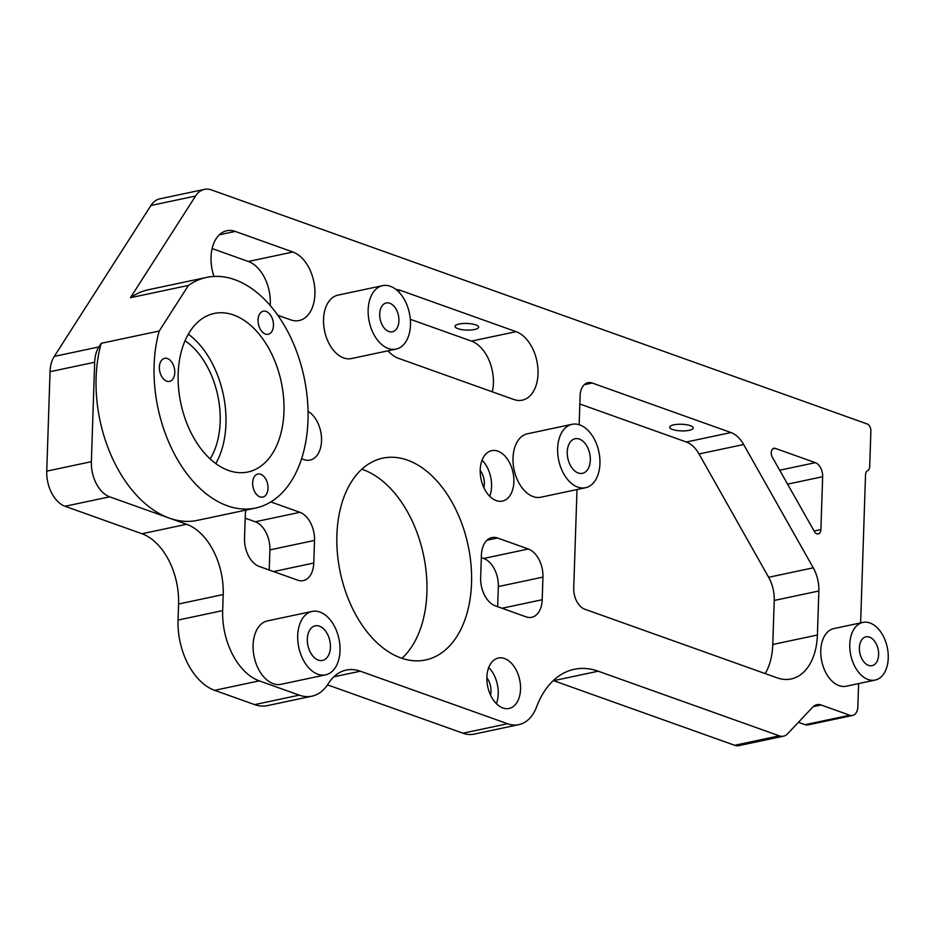 <?xml version="1.0" encoding="UTF-8"?>
<svg xmlns="http://www.w3.org/2000/svg" width="935" height="935" viewBox="0 0 935 935"><rect width="100%" height="100%" fill="white"/><g stroke="black" fill="none" stroke-linecap="round" stroke-linejoin="round"><path stroke-width="1.4" d="M368.156 309.836A32.421 20.535 78 0 0 396.043 349.094A32.421 20.535 78 0 0 410.477 324.936A32.421 20.535 78 0 0 382.59 285.666A32.421 20.535 78 0 0 368.156 309.836M382.59 285.666L337.967 295.133A32.421 20.535 78 0 0 323.533 319.291A32.421 20.535 78 0 0 351.42 358.561L396.043 349.094M398.929 320.81A14.738 9.338 78 0 0 386.26 302.963A14.738 9.338 78 0 0 379.703 313.95A14.738 9.338 78 0 0 392.373 331.796A14.738 9.338 78 0 0 398.929 320.81M849.786 644.379A29.476 18.665 78 0 0 875.125 680.072A29.476 18.665 78 0 0 888.25 658.111A29.476 18.665 78 0 0 862.9 622.418A29.476 18.665 78 0 0 849.786 644.379M862.9 622.418L833.903 628.565A29.476 18.665 78 0 0 820.778 650.526A29.476 18.665 78 0 0 846.128 686.232L875.125 680.072M297.716 635.59A32.421 20.535 78 0 0 325.59 674.848A32.421 20.535 78 0 0 340.024 650.69A32.421 20.535 78 0 0 312.15 611.42A32.421 20.535 78 0 0 297.716 635.59M312.15 611.42L267.527 620.887A32.421 20.535 78 0 0 253.093 645.045A32.421 20.535 78 0 0 280.967 684.315L325.59 674.848M557.634 448.484A32.421 20.535 78 0 0 585.509 487.743A32.421 20.535 78 0 0 599.943 463.585A32.421 20.535 78 0 0 572.068 424.315A32.421 20.535 78 0 0 557.634 448.484M572.068 424.315L527.445 433.782A32.421 20.535 78 0 0 513.011 457.94A32.421 20.535 78 0 0 540.898 497.21L585.509 487.743M215.775 463.608A81.053 51.331 78 0 0 225.943 423.906A81.053 51.331 78 0 0 188.321 334.157M283.948 411.61A81.053 51.331 78 0 0 214.244 313.447A81.053 51.331 78 0 0 178.164 373.848A81.053 51.331 78 0 0 247.869 472.011A81.053 51.331 78 0 0 283.948 411.61M690.381 425.682A11.793 3.319 1.9 0 1 693.244 427.973A11.793 3.319 1.9 0 1 685.519 430.813A11.793 3.319 1.9 0 1 672.534 429.469A11.793 3.319 1.9 0 1 669.682 427.19A11.793 3.319 1.9 0 1 677.408 424.338A11.793 3.319 1.9 0 1 690.381 425.682M475.751 324.877A11.793 3.319 1.9 0 1 478.615 327.168A11.793 3.319 1.9 0 1 470.878 330.008A11.793 3.319 1.9 0 1 457.905 328.664A11.793 3.319 1.9 0 1 455.041 326.385A11.793 3.319 1.9 0 1 462.778 323.533A11.793 3.319 1.9 0 1 475.751 324.877M520.538 689.235A25.783 16.339 78 0 0 498.367 658.006A25.783 16.339 78 0 0 486.878 677.221A25.783 16.339 78 0 0 509.061 708.461A25.783 16.339 78 0 0 520.538 689.235M496.392 703.658A25.783 16.339 78 0 0 498.238 693.969A25.783 16.339 78 0 0 488.725 667.532M513.876 481.887A25.783 16.339 78 0 0 491.705 450.647A25.783 16.339 78 0 0 480.216 469.873A25.783 16.339 78 0 0 502.399 501.102A25.783 16.339 78 0 0 513.876 481.887M489.73 496.31A25.783 16.339 78 0 0 491.576 486.621A25.783 16.339 78 0 0 482.063 460.184M301.643 458.571A25.783 16.339 78 0 0 310.046 460.09A25.783 16.339 78 0 0 321.535 440.864A25.783 16.339 78 0 0 308.047 411.318M590.324 460.149A17.683 11.197 78 0 0 575.118 438.737A17.683 11.197 78 0 0 567.253 451.909A17.683 11.197 78 0 0 582.458 473.332A17.683 11.197 78 0 0 590.324 460.149M330.406 647.254A17.683 11.197 78 0 0 315.2 625.842A17.683 11.197 78 0 0 307.323 639.014A17.683 11.197 78 0 0 322.54 660.437A17.683 11.197 78 0 0 330.406 647.254M388.002 350.8A35.366 22.405 78 0 0 398.415 358.304L513.818 399.502A35.366 22.405 78 0 0 522.279 400.168A35.366 22.405 78 0 0 537.835 367.408A35.366 22.405 78 0 0 516.073 331.656L400.659 290.458A35.366 22.405 78 0 0 396.043 289.499M277.847 315.27L290.703 319.863A35.366 22.405 78 0 0 299.165 320.53A35.366 22.405 78 0 0 314.721 287.758A35.366 22.405 78 0 0 292.947 252.018L235.246 231.412A35.366 22.405 78 0 0 226.784 230.746A35.366 22.405 78 0 0 211.041 257.102A35.366 22.405 78 0 0 213.986 276.433M471.532 583.078A103.154 65.333 78 0 0 382.812 458.138A103.154 65.333 78 0 0 336.892 535.019A103.154 65.333 78 0 0 425.6 659.958A103.154 65.333 78 0 0 471.532 583.078M401.945 658.333A103.154 65.333 78 0 0 426.909 592.533A103.154 65.333 78 0 0 361.845 469.218M878.631 654.675A14.738 9.338 78 0 0 865.962 636.828A14.738 9.338 78 0 0 859.394 647.815A14.738 9.338 78 0 0 872.074 665.662A14.738 9.338 78 0 0 878.631 654.675M210.094 458.91A72.205 45.733 78 0 0 220.169 421.849A72.205 45.733 78 0 0 185.036 340.749M273.452 325.485A11.793 7.468 78 0 0 263.308 311.203A11.793 7.468 78 0 0 258.06 319.992A11.793 7.468 78 0 0 268.205 334.274A11.793 7.468 78 0 0 273.452 325.485M268.018 488.327A11.793 7.468 78 0 0 257.885 474.045A11.793 7.468 78 0 0 252.637 482.834A11.793 7.468 78 0 0 262.77 497.104A11.793 7.468 78 0 0 268.018 488.327M174.775 372.621A11.793 7.468 78 0 0 164.63 358.339A11.793 7.468 78 0 0 159.382 367.128A11.793 7.468 78 0 0 169.527 381.41A11.793 7.468 78 0 0 174.775 372.621M480.204 470.41A14.738 9.338 -102 0 1 484.353 484.038A14.738 9.338 -102 0 1 483.874 487.719M486.866 677.758A14.738 9.338 -102 0 1 491.015 691.397A14.738 9.338 -102 0 1 490.536 695.067M101.214 343.309L98.9 346.932A29.476 18.665 78 0 0 94.669 362.242L91.373 461.68A29.476 18.665 78 0 0 109.664 496.824L169.293 518.107A117.892 74.671 78 0 1 96.106 377.565A117.892 74.671 78 0 1 101.214 343.309L159.219 331.013A117.892 74.671 78 0 0 154.111 365.269A117.892 74.671 78 0 0 255.512 508.056A117.892 74.671 78 0 0 307.989 420.189A117.892 74.671 78 0 0 206.6 277.403A117.892 74.671 78 0 0 188.438 285.409L130.432 297.704A117.892 74.671 78 0 1 148.595 289.698L206.6 277.403M109.664 496.824L65.041 506.279L141.98 533.745L186.603 524.278L169.293 518.107A117.892 74.671 78 0 0 197.495 520.351L255.512 508.056M94.669 362.242L50.046 371.698A29.476 18.665 -102 0 1 54.277 356.399L150.932 205.49A29.476 18.665 -102 0 1 159.838 198.828L204.461 189.373A29.476 18.665 78 0 1 211.509 189.934L867.212 423.976A5.89 3.728 78 0 1 870.871 431.012L869.702 466.448A5.89 3.728 78 0 1 867.61 470.656A5.89 3.728 -102 0 0 865.529 474.863L860.621 622.897M858.611 683.578L857.839 706.661A11.793 7.468 78 0 1 852.591 715.45A11.793 7.468 78 0 1 849.775 715.228L821.129 705.002L813.169 706.685M518.843 724.637L474.232 734.104A47.159 29.873 -102 0 1 462.942 733.204L507.565 723.737A47.159 29.873 78 0 0 518.843 724.637A47.159 29.873 78 0 0 536.573 706.93A100.209 63.463 -102 0 1 574.254 669.285A100.209 63.463 -102 0 1 598.225 671.201L779.287 735.833A17.683 11.197 78 0 0 783.518 736.172A17.683 11.197 78 0 0 787.609 733.776L812.796 707.059A17.683 11.197 -102 0 1 816.898 704.663A17.683 11.197 -102 0 1 821.129 705.002M507.565 723.737L360.361 671.201L333.83 676.823M311.963 696.166L267.34 705.633A53.05 33.602 -102 0 1 254.647 704.616L299.27 695.149A53.05 33.602 78 0 0 311.963 696.166A53.05 33.602 78 0 0 328.208 683.801A58.94 37.33 -102 0 1 346.266 670.068A58.94 37.33 -102 0 1 360.361 671.201M299.27 695.149L259.264 680.867L214.641 690.334A58.94 37.33 -102 0 1 178.047 620.069L222.67 610.602A58.94 37.33 78 0 0 259.264 680.867M186.603 524.278A58.94 37.33 -102 0 1 223.196 594.543L222.67 610.602M204.461 189.373A29.476 18.665 78 0 0 195.555 196.034L130.432 297.704M765.239 673.609A58.94 37.33 78 0 0 772.778 644.484L774.238 600.457A29.476 18.665 78 0 0 768.64 577.292L813.263 567.825L743.652 444.522L699.029 453.978A29.476 18.665 78 0 0 686.337 442.01L579.84 404.002M813.263 567.825A29.476 18.665 -102 0 1 818.861 590.99L774.238 600.457M772.778 644.484L817.4 635.017L818.861 590.99M817.4 635.017A58.94 37.33 -102 0 1 791.162 678.95A58.94 37.33 -102 0 1 777.055 677.828L584.714 609.176A17.683 11.197 -102 0 1 573.728 588.092L577 489.554M686.337 442.01L730.96 432.554L592.217 383.023A17.683 11.197 -102 0 0 587.986 382.684A17.683 11.197 -102 0 0 580.109 395.867L579.151 424.712M730.96 432.554A29.476 18.665 -102 0 1 743.652 444.522M814.081 530.986L820.895 529.549L822.648 476.721L787.574 484.155M820.895 529.549A5.89 3.728 -102 0 1 818.277 533.943A5.89 3.728 -102 0 1 814.327 531.442L772.38 457.297A5.89 3.728 -102 0 1 773.888 448.262A5.89 3.728 -102 0 1 775.29 448.379L772.637 448.94M779.697 470.223L815.332 462.661L775.29 448.379M815.332 462.661A11.793 7.468 -102 0 1 822.648 476.721M497.665 606.71L498.332 586.572A23.574 14.937 78 0 0 483.699 558.464L528.322 548.997L497.549 538.011L486.936 540.266M528.322 548.997A23.574 14.937 -102 0 1 542.954 577.105L498.332 586.572M501.99 608.253L542.207 599.721L542.954 577.105M542.207 599.721A23.574 14.937 -102 0 1 531.711 617.299A23.574 14.937 -102 0 1 526.066 616.843L495.293 605.857A23.574 14.937 -102 0 1 480.66 577.748L481.408 555.133A23.574 14.937 -102 0 1 491.903 537.567A23.574 14.937 -102 0 1 497.549 538.011M269.233 570.023L269.899 549.885A23.574 14.937 78 0 0 255.267 521.777L299.878 512.31L270.799 501.931M299.878 512.31A23.574 14.937 -102 0 1 314.522 540.418L269.899 549.885M273.558 571.566L313.774 563.034L314.522 540.418M313.774 563.034A23.574 14.937 -102 0 1 303.279 580.612A23.574 14.937 -102 0 1 297.634 580.156L259.159 566.423A23.574 14.937 -102 0 1 244.526 538.315L245.274 515.699A23.574 14.937 -102 0 1 245.987 510.078M159.219 331.013L188.438 285.409M50.046 371.698L46.75 471.147L91.373 461.68M223.196 594.543L178.573 604.01L178.047 620.069M598.225 671.201L553.602 680.668L734.665 745.288L779.287 735.833M852.591 715.45L807.969 724.905A11.793 7.468 -102 0 1 805.152 724.683L849.775 715.228M798.443 722.288L805.152 724.683M783.518 736.172L738.895 745.627A17.683 11.197 -102 0 1 734.665 745.288M462.942 733.204L327.519 684.864M254.647 704.616L214.641 690.334M178.573 604.01A58.94 37.33 78 0 0 141.98 533.745M65.041 506.279A29.476 18.665 -102 0 1 46.75 471.147M255.267 521.777L245.192 518.177M483.699 558.464L481.326 557.611M492.313 391.823A35.366 22.405 78 0 0 471.45 341.111L410.325 319.302M270.192 305.441A35.366 22.405 78 0 0 248.324 261.473L212.128 248.558M768.64 577.292L699.029 453.978M592.217 383.023L584.258 384.717M195.555 196.034L150.932 205.49M54.277 356.399L98.9 346.932M248.324 261.473L292.947 252.018M219.328 234.79L235.246 231.412M471.45 341.111L516.073 331.656M397.854 291.054L400.659 290.458"/></g></svg>
